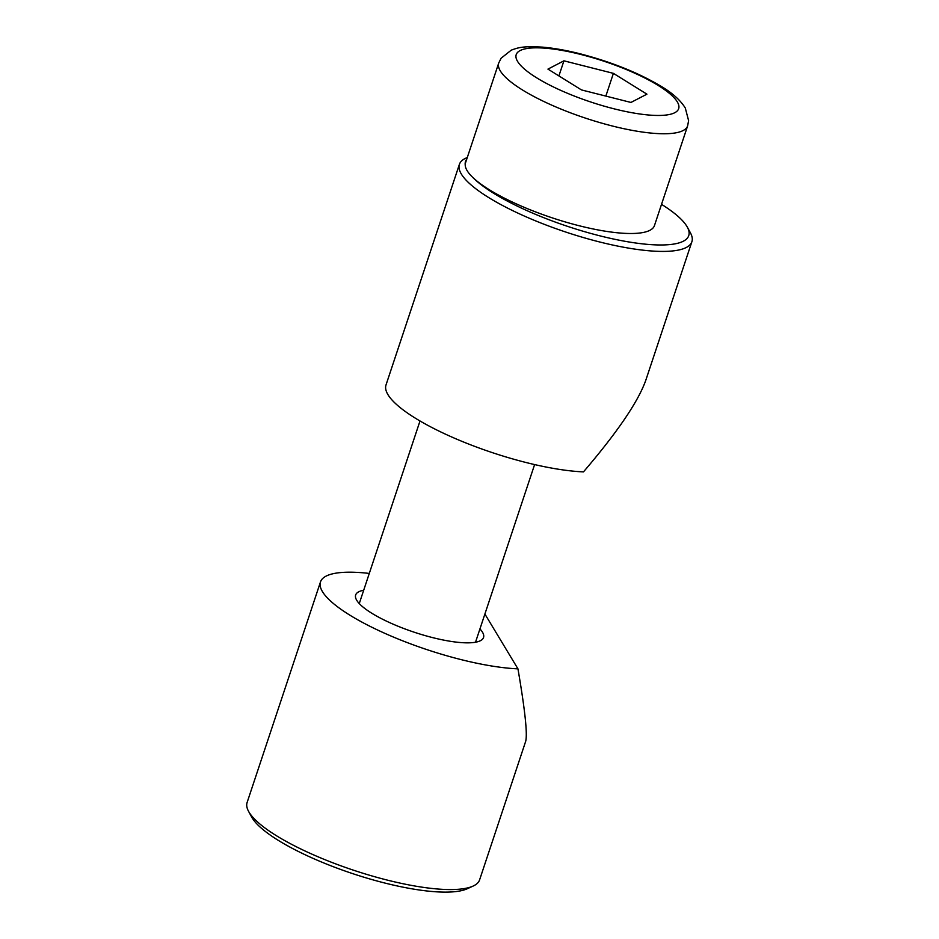 <?xml version="1.0" encoding="UTF-8"?>
<svg xmlns="http://www.w3.org/2000/svg" width="939" height="939" viewBox="0 0 939 939"><rect width="100%" height="100%" fill="white"/><g stroke="black" fill="none" stroke-linecap="round" stroke-linejoin="round"><path stroke-width="1.41" d="M472.728 177.365A117.61 29.438 18.4 0 0 607.463 237.673A117.61 29.438 18.4 0 0 687.348 227.168L690.435 232.86A122.516 30.658 -161.6 0 1 691.89 241.699A122.516 30.658 -161.6 0 1 599.035 241.816A122.516 30.658 -161.6 0 1 461.366 174.091A122.516 30.658 -161.6 0 1 459.394 164.36A122.516 30.658 -161.6 0 1 465.85 158.151L467.305 157.482M691.89 241.699L645.844 380.119C638.332 401.458 617.545 432.057 583.471 471.883A122.516 30.658 -161.6 0 1 525.652 462.411A122.516 30.658 -161.6 0 1 386.011 384.955L459.394 164.36M687.348 227.168A117.61 29.438 18.4 0 0 686.843 226.299A117.61 29.438 18.4 0 0 661.526 204.338M466.753 159.137A117.61 29.438 18.4 0 0 465.216 164.912M369.285 573.424A122.516 30.658 18.4 0 0 320.492 581.91L247.11 802.505A122.516 30.658 18.4 0 0 248.565 811.343A122.516 30.658 18.4 0 0 249.081 812.235A122.516 30.658 18.4 0 0 386.751 879.96A122.516 30.658 18.4 0 0 473.15 886.052A122.516 30.658 18.4 0 0 479.606 879.843L525.652 741.423C527.612 734.31 525.042 710.119 517.952 668.85L484.888 614.024M320.492 581.91A122.516 30.658 18.4 0 0 460.133 659.366A122.516 30.658 18.4 0 0 517.952 668.85M473.15 886.052L467.258 888.752A117.61 29.438 -161.6 0 1 353.886 874.033A117.61 29.438 -161.6 0 1 252.157 817.904A117.61 29.438 -161.6 0 1 251.652 817.036L248.565 811.343M479.935 628.907A67.385 16.867 -161.6 0 1 483.538 637.511A67.385 16.867 -161.6 0 1 432.468 637.569A67.385 16.867 -161.6 0 1 355.658 594.974A67.385 16.867 -161.6 0 1 363.698 590.244M654.448 225.606A99.534 24.907 -161.6 0 1 565.63 222.05A99.534 24.907 -161.6 0 1 467.141 170.675A99.534 24.907 -161.6 0 1 465.544 162.764L498.726 63.019A99.534 24.907 -161.6 0 0 500.323 70.93A99.534 24.907 -161.6 0 0 612.181 125.955A99.534 24.907 -161.6 0 0 687.63 125.861L654.448 225.606M613.402 73.359L646.924 94.17L630.949 102.445L581.464 89.921L547.953 69.11L563.928 60.824L613.402 73.359L605.843 96.095M563.928 60.824L558.905 75.918M581.088 54.532A85.602 21.421 -161.6 0 1 677.289 101.858A85.602 21.421 -161.6 0 1 613.777 108.748A85.602 21.421 -161.6 0 1 517.589 61.422A85.602 21.421 -161.6 0 1 581.088 54.532M498.726 63.019L501.086 58.241L511.286 50.131C518.574 47.549 522.471 46.011 542.531 47.138C553.857 48.1 566.428 50.33 580.255 53.828C611.618 62.021 638.59 72.855 661.15 86.329C672.441 93.055 680.493 100.285 685.294 108.02L688.604 120.626L687.63 125.861M534.608 464.582L475.51 642.241M420.003 420.977L359.261 603.566"/></g></svg>
